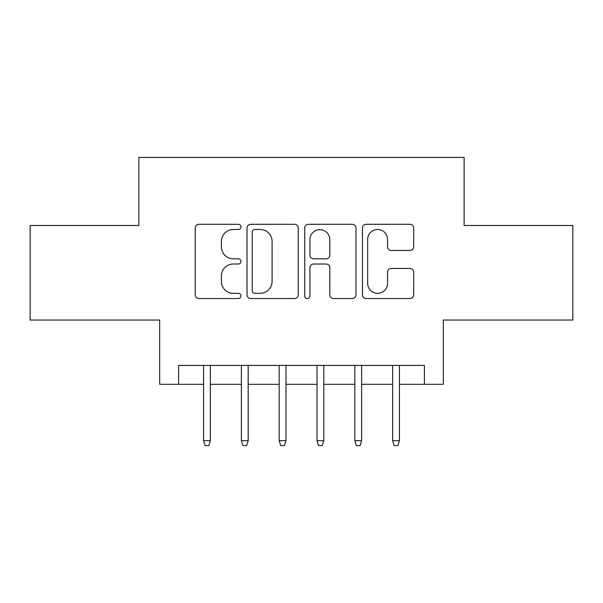 <?xml version="1.0" encoding="UTF-8"?>
<svg xmlns="http://www.w3.org/2000/svg" width="603" height="603" viewBox="0 0 603 603"><rect width="100%" height="100%" fill="white"/><g stroke="black" fill="none" stroke-linecap="round" stroke-linejoin="round"><path stroke-width="0.9" d="M240.989 226.886A2.6 2.6 0 0 0 238.396 224.293L198.952 224.293A3.708 3.708 0 0 0 195.236 228.002L195.236 294.822A3.708 3.708 0 0 0 198.952 298.53L238.396 298.53A2.6 2.6 0 0 0 240.989 295.937A2.6 2.6 0 0 0 238.396 293.337L233.286 293.337A11.879 11.879 0 0 1 221.407 281.458L221.407 275.888A11.879 11.879 0 0 1 233.286 264.008L238.396 264.008A2.6 2.6 0 0 0 240.989 261.416A2.6 2.6 0 0 0 238.396 258.815L233.286 258.815A11.879 11.879 0 0 1 221.407 246.936L221.407 241.366A11.879 11.879 0 0 1 233.286 229.487L238.396 229.487A2.6 2.6 0 0 0 240.989 226.886M409.987 250.464A3.708 3.708 0 0 0 413.703 246.748L413.703 228.002A3.708 3.708 0 0 0 409.987 224.293L366.187 224.293A3.708 3.708 0 0 0 362.471 228.002L362.471 294.822A3.708 3.708 0 0 0 366.187 298.53L409.987 298.53A3.708 3.708 0 0 0 413.703 294.822L413.703 272.179A3.708 3.708 0 0 0 409.987 268.463L391.241 268.463A3.708 3.708 0 0 0 387.533 272.179L387.533 283.41A9.927 9.927 0 0 1 377.599 293.337A9.927 9.927 0 0 1 367.672 283.41L367.672 239.421A9.927 9.927 0 0 1 377.599 229.487A9.927 9.927 0 0 1 387.533 239.421L387.533 246.748A3.708 3.708 0 0 0 391.241 250.464L409.987 250.464M178.586 384.322L178.586 365.41L424.414 365.41L424.414 384.322L443.318 384.322L443.318 320.035L572.85 320.035L572.85 225.484L464.122 225.484L464.122 157.413L138.878 157.413L138.878 225.484L30.15 225.484L30.15 320.035L159.682 320.035L159.682 384.322L203.55 384.322M298.251 228.002A3.708 3.708 0 0 0 294.543 224.293L250.735 224.293A3.708 3.708 0 0 0 247.026 228.002L247.026 294.822A3.708 3.708 0 0 0 250.735 298.53L294.543 298.53A3.708 3.708 0 0 0 298.251 294.822L298.251 228.002M308.457 224.293L352.265 224.293A3.708 3.708 0 0 1 355.974 228.002L355.974 294.822A3.708 3.708 0 0 1 352.265 298.53L333.519 298.53A3.708 3.708 0 0 1 329.803 294.822L329.803 267.724A3.708 3.708 0 0 0 326.095 264.008L313.658 264.008A3.708 3.708 0 0 0 309.942 267.724L309.942 295.937A2.6 2.6 0 0 1 307.349 298.53A2.6 2.6 0 0 1 304.749 295.937L304.749 228.002A3.708 3.708 0 0 1 308.457 224.293M210.357 384.322L241.366 384.322M248.172 384.322L279.189 384.322M285.995 384.322L317.005 384.322M323.811 384.322L354.828 384.322M361.634 384.322L392.643 384.322M399.45 384.322L424.414 384.322M254.82 229.487A2.6 2.6 0 0 0 252.22 232.087L252.22 290.736A2.6 2.6 0 0 0 254.82 293.337L260.202 293.337A11.879 11.879 0 0 0 272.081 281.458L272.081 241.366A11.879 11.879 0 0 0 260.202 229.487L254.82 229.487M329.803 239.602A9.927 9.927 0 0 0 319.876 229.675A9.927 9.927 0 0 0 309.942 239.602L309.942 255.099A3.708 3.708 0 0 0 313.658 258.815L326.095 258.815A3.708 3.708 0 0 0 329.803 255.099L329.803 239.602M203.55 440.672L205.065 445.587L208.842 445.587L210.357 440.672L203.55 440.672L203.55 365.41M210.357 440.672L210.357 365.41M241.366 440.672L242.881 445.587L246.665 445.587L248.172 440.672L241.366 440.672L241.366 365.41M248.172 440.672L248.172 365.41M279.189 440.672L280.697 445.587L284.48 445.587L285.995 440.672L279.189 440.672L279.189 365.41M285.995 440.672L285.995 365.41M317.005 440.672L318.52 445.587L322.304 445.587L323.811 440.672L317.005 440.672L317.005 365.41M323.811 440.672L323.811 365.41M354.828 440.672L356.335 445.587L360.119 445.587L361.634 440.672L354.828 440.672L354.828 365.41M361.634 440.672L361.634 365.41M392.643 440.672L394.158 445.587L397.935 445.587L399.45 440.672L392.643 440.672L392.643 365.41M399.45 440.672L399.45 365.41"/></g></svg>
